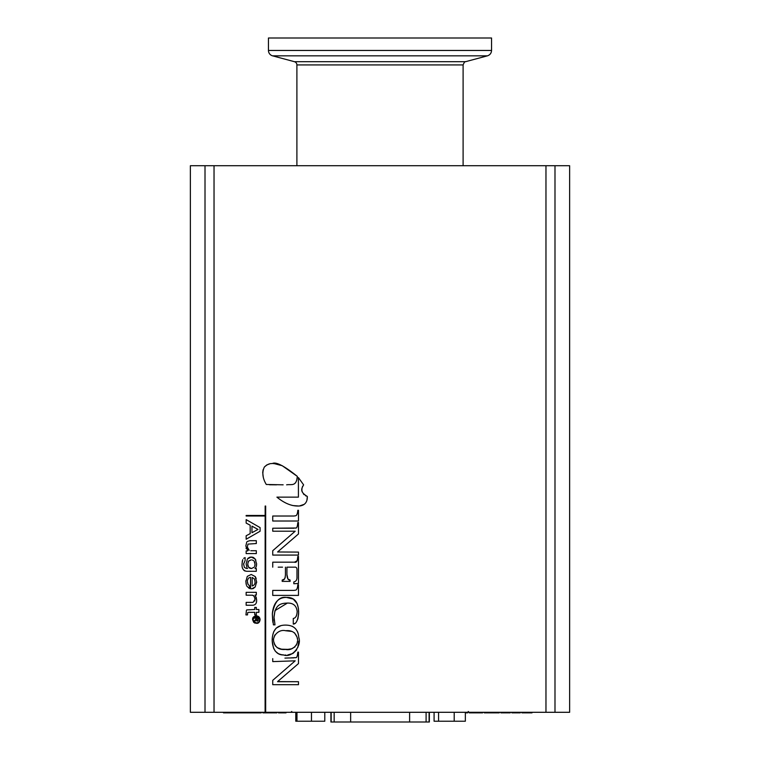 <?xml version="1.0" encoding="UTF-8"?>
<svg xmlns="http://www.w3.org/2000/svg" width="760" height="760" viewBox="0 0 760 760"><rect width="100%" height="100%" fill="white"/><g stroke="black" fill="none" stroke-linecap="round" stroke-linejoin="round"><path stroke-width="1.14" d="M296.894 165.718L296.894 64.923A3.344 3.344 0 0 0 294.415 61.693L272.584 55.841L487.417 55.841L465.585 61.693L294.415 61.693M487.417 55.841C490 54.976 491.378 53.181 491.549 50.454L268.451 50.454A5.577 5.577 0 0 0 272.584 55.841M268.451 50.454L268.451 38L491.549 38L491.549 50.454M492.945 712.3L492.945 712.861L484.3 712.861L484.3 712.3M487.293 712.3L487.293 712.861M240.568 712.3L240.568 712.861L223.497 712.861L223.497 712.3M482.619 712.3L482.619 712.861L469.233 712.861L469.233 712.3M467.561 712.3L467.561 712.861L466.308 712.861L466.308 712.3M531.981 712.3L531.981 712.861L521.939 712.861L521.939 712.3M520.267 712.3L520.267 712.861L511.907 712.861L511.907 712.3M510.236 712.3L510.236 712.861L500.887 712.861L500.887 712.3M286.026 712.3L286.026 712.861L278.492 712.861L278.492 712.3M276.82 712.3L276.82 712.861L262.874 712.861L262.874 712.3M261.202 712.3L261.202 712.861L240.844 712.861L240.844 712.3M499.215 712.3L499.215 712.861L492.945 712.861M485.099 712.3L485.099 712.861M486.039 712.3L486.039 712.861M232.094 712.3L232.094 712.861M233.035 712.3L233.035 712.861M233.453 712.3L233.453 712.861M234.517 712.3L234.517 712.861M235.23 712.3L235.23 712.861M238.792 712.3L238.792 712.861M239.495 712.3L239.495 712.861M224.561 712.3L224.561 712.861M227.05 712.3L227.05 712.861M228.475 712.3L228.475 712.861M230.964 712.3L230.964 712.861M232.028 712.3L232.028 712.861M469.442 712.3L469.442 712.861M469.87 712.3L469.87 712.861M470.706 712.3L470.706 712.861M471.542 712.3L471.542 712.861M472.587 712.3L472.587 712.861M477.603 712.3L477.603 712.861M523.203 712.3L523.203 712.861M526.129 712.3L526.129 712.861M527.801 712.3L527.801 712.861M530.727 712.3L530.727 712.861M512.116 712.3L512.116 712.861M512.534 712.3L512.534 712.861M513.37 712.3L513.37 712.861M514.207 712.3L514.207 712.861M515.251 712.3L515.251 712.861M516.923 712.3L516.923 712.861M517.968 712.3L517.968 712.861M518.804 712.3L518.804 712.861M519.64 712.3L519.64 712.861M520.058 712.3L520.058 712.861M502.493 712.3L502.493 712.861M503.329 712.3L503.329 712.861M504.165 712.3L504.165 712.861M505.21 712.3L505.21 712.861M480.529 712.3L480.529 712.861M481.365 712.3L481.365 712.861M274.731 712.3L274.731 712.861M275.576 712.3L275.566 712.861M502.142 712.3L502.142 712.861M497.961 712.3L497.961 712.861M263.084 712.3L263.084 712.861M263.501 712.3L263.501 712.861M264.337 712.3L264.337 712.861M265.173 712.3L265.173 712.861M266.219 712.3L266.219 712.861M267.89 712.3L267.89 712.861M268.945 712.3L268.945 712.861M269.781 712.3L269.781 712.861M270.617 712.3L270.617 712.861M271.035 712.3L271.035 712.861M271.244 712.3L271.244 712.861M253.669 712.3L253.669 712.861M253.878 712.3L253.878 712.861M254.296 712.3L254.296 712.861M255.132 712.3L255.132 712.861M255.977 712.3L255.977 712.861M257.022 712.3L257.022 712.861M257.858 712.3L257.858 712.861M258.903 712.3L258.903 712.861M259.74 712.3L259.74 712.861M260.576 712.3L260.576 712.861M260.993 712.3L260.993 712.861M244.055 712.3L244.055 712.861M247.399 712.3L247.399 712.861M248.653 712.3L248.653 712.861M251.997 712.3L251.997 712.861M429.352 712.3L429.352 722L330.913 722L330.913 712.3M295.032 646.883L291.441 648.831L287.784 649.372L281.542 649.192L277.029 647.596M275.471 646.095L275.13 645.601M274.578 644.537L274.018 642.618M274.037 637.554L274.284 636.528M274.293 636.49L274.664 635.503M274.692 635.436L274.987 634.856M285.589 630.724C278.416 628.833 271.681 636.832 273.98 642.352C275.585 647.691 279.452 650.056 285.589 649.42C292.733 651.292 299.563 643.492 297.226 637.811C295.573 632.443 291.697 630.087 285.589 630.724L291.792 631.436M294.519 632.823L297.122 637.26M297.245 637.925L297.359 638.922M297.322 641.697L297.255 642.209M296.932 643.692L296.295 645.221M545.965 712.3L190.37 712.3L190.37 165.718L569.63 165.718L569.63 712.3L545.965 712.3L545.965 165.718M280.944 625.613L276.099 628.188L273.724 631.74L272.745 635.113M272.65 635.607L272.469 637.051M272.356 638.6L272.327 639.73M272.356 641.744L273.467 647.881M273.714 648.508L275.31 651.187L278.008 653.419M278.198 653.524L279.034 653.923M279.158 653.97L280.098 654.312M280.269 654.36L281.295 654.626M281.817 654.731L284.107 655.006M285.209 655.044L285.922 655.044M287.707 654.949L292.847 653.514M292.933 653.467L296.713 649.847M297.749 647.672L298.88 641.183M298.813 637.82L298.775 637.327M298.499 635.198L298.404 634.686M298.366 634.505L297.967 632.966M297.873 632.7L297.388 631.446M292.79 626.525L292.277 626.288M286.587 625.128L285.959 625.109M297.113 514.102L296.846 514.644M294.139 516.021L294.11 516.021C295.117 515.48 297.236 517.189 297.825 510.292L298.471 510.292L298.471 521.018L272.745 521.018L272.745 516.021L294.11 516.021M295.83 528.01L272.745 528.228L293.959 528.228C295.526 527.231 297.055 530.547 297.825 522.49L297.483 525.112M297.284 526.139L296.951 527.022M298.471 522.5L297.825 522.49L298.471 522.5L298.471 533.966L277.599 551.978L298.471 533.966M296.941 560.899L294.452 562.181C296.485 562.932 297.606 561.003 297.825 556.386L297.378 559.55M297.236 560.139L297.036 560.69M293.806 583.746L298.471 583.452L293.806 583.746L293.806 581.961C296.162 581.4 297.217 579.642 296.979 576.688L296.97 577.6M296.932 578.217L296.885 578.721M287.907 578.958L286.928 574.456C287.118 578.427 288.183 580.298 290.101 580.07L287.945 579.006M285.238 577.306L284.553 578.987L282.188 580.07C284.183 580.44 285.266 578.569 285.437 574.456L285.418 575.424M282.53 567.169L278.198 567.169M297.113 588.487L296.837 589.028M294.139 590.406L294.11 590.406C295.117 589.855 297.236 591.584 297.825 584.678L298.471 584.678L298.471 595.403L272.745 595.403L272.745 590.406L294.11 590.406M296.438 621.927L297.92 618.725L298.642 613.728L298.395 608.285L297.113 603.582L293.284 599.07L286.463 597.436C282.483 597.389 273.666 598.49 272.327 614.07L272.726 621.176M272.821 621.851L272.916 622.402M293.274 624.083L293.274 618.459C295.611 618.156 296.913 615.856 297.169 611.582C296.58 605.796 293.351 602.956 287.46 603.06C282.492 603.373 274.911 603.174 274.047 617.225L274.997 624.853L273.391 624.853L272.327 614.07C274.455 601.892 279.167 596.353 286.463 597.436C295.792 597.056 298.366 603.906 298.661 612.208C298.062 620.056 296.257 624.017 293.274 624.083L295.003 623.371M296.466 615.771L296.144 616.369M288.116 603.069L289.237 603.155M289.921 603.24L290.558 603.355M274.047 617.225L274.959 610.764M275.025 610.584L287.423 603.06M274.293 620.825L274.103 618.906M295.83 657.628L291.175 657.875M289.056 657.932L286.501 658.017M284.933 658.093L293.959 657.846C295.526 656.849 297.055 660.155 297.825 652.108L297.483 654.731M297.274 655.775L296.941 656.649M277.599 681.596L298.471 663.584L277.599 681.596L298.471 681.711L277.599 681.711M272.745 661.608L295.184 660.829L272.745 661.608L272.745 658.625M269.543 484.766L276.592 484.823M283.147 484.823L266.276 484.471C262.533 478.192 261.877 472.416 264.309 467.144C266.95 464.55 269.601 463.362 272.241 463.59C275.756 461.5 284.126 465.776 297.35 476.397L282.226 465.709L274.569 463.695M274.512 463.685L273.372 463.609M269.667 463.885L266.808 464.93M266.75 464.968L264.527 466.849M263.112 469.699L262.723 472.454M262.713 472.596L263.264 477.052M296.704 480.443L297.35 476.397C296.4 486.989 291.279 484.006 286.634 484.823M280.364 499.767L281.2 500.336M282.264 501.011L283.043 501.486M284.145 502.113L285.37 502.759M286.767 503.443L287.403 503.728M288.268 504.089L288.895 504.336M289.76 504.649L290.662 504.953M291.821 505.295L292.372 505.438M292.923 505.561L299.212 506.046L303.943 504.421M306.964 500.023L307.334 496.461C307.439 501.951 305.035 505.106 300.105 505.922C292.676 506.673 284.943 503.737 276.916 497.135L298.414 497.135L298.414 477.574L303.61 484.861L298.414 477.574M306.128 496.023L305.548 495.729M304.104 494.646L303.42 493.895M302.271 491.758L302.034 490.817M301.919 489.906L302.005 488.367M302.062 488.053L302.356 487.027M302.394 486.922L302.717 486.191M246.145 519.602L260.091 527.601L260.091 531.24L246.145 539.239L246.145 535.771L250.173 533.625L250.173 525.226L246.145 523.07L246.145 519.602L260.091 527.601M247.18 541.528L249.726 540.683L256.32 540.683L256.32 543.533L248.112 544.103M248.815 550.078L248.016 549.062M247.456 547.276L249.175 550.344M246.734 542.089L245.851 545.975L247.703 550.933L246.145 550.933L246.145 553.584L256.32 553.584L256.32 550.725L250.8 550.725M246.059 548.112L246.212 548.653M256.148 566.827L255.341 568.204M255.465 568.043L255.816 567.511M242.041 564.271L242.079 565.297M243.627 570.067L244.435 570.731M244.483 570.76L245.148 571.064M242.421 560.652L242.174 562.02M242.06 563.511L242.773 559.607M243.647 558.343L244.691 557.755M243.627 564.528L243.627 563.521M245.128 557.621L245.128 560.471L243.618 564.043L244.369 567.369L246.221 568.404M246.905 567.35L246.145 564.053M252.092 557.118L250.03 557.156L248.073 558.211M255.883 560.13L253.792 557.697M253.678 557.64L253.203 557.413M253.175 557.403L252.652 557.232M246.145 563.815L247.456 558.942L251.113 557.042L255.179 558.961L256.623 563.853L256.3 566.39L256.566 564.936M250.581 588.753L251.693 588.819L250.581 588.753L250.581 577.315L249.061 577.771M247.541 580.279L247.447 580.934M248.302 584.734L247.484 582.663M247.418 581.637L248.045 584.373L249.347 585.656M245.879 580.707L246.107 584.098M246.468 585.323L245.851 581.59L247.275 576.384L251.218 574.465L247.275 576.384M255.73 577.476L255.17 576.526L251.218 574.465L255.17 576.526L256.623 581.865L255.237 586.929L251.693 588.819M256.167 578.578L255.949 577.98M256.595 582.749L256.623 581.865M252.605 588.725L253.08 588.601M253.317 588.506L255.237 586.929M255.198 595.232L256.623 600.048L256.13 597.018M255.018 598.69L254.78 601.046M253.052 602.366L255.047 599.336L254.134 596.325L252.529 595.194L246.145 595.194L246.145 592.334L256.32 592.334L256.32 595.042L255.065 595.042M253.241 595.403L254.134 596.325M246.734 609.919L254.752 609.491L254.752 607.411L256.32 607.411L256.32 609.491L258.885 609.491L258.885 612.341L256.32 612.341L256.32 614.916L254.752 614.916L254.752 612.341L248.53 612.341L247.637 612.721L248.53 612.341L247.637 612.721L247.503 614.916L245.936 614.916L246.43 610.261M256.823 615.894L253.669 616.968L252.576 619.619L253.669 622.278L254.894 623.105L257.906 623.048M258.352 622.801L260.101 619.619L258.134 616.312M253.451 560.481L252.139 559.977M248.073 561.991L248.577 561.07L247.712 564.119L248.539 567.14L251.417 568.556L249.66 568.167M248.026 566.124L247.731 564.642M249.166 567.834L248.539 567.14M255.037 563.73L254.951 565.336M254.685 566.276L255.047 564.224L254.115 561.098M254.648 562.01L254.837 562.561M253.137 585.646L252.159 585.96C254.182 585.399 255.141 584.003 255.047 581.789L254.429 578.968L255.047 581.789M257.916 618.944L257.773 619.922L257.916 618.136L256.376 618.136L256.528 619.865M256.585 619.97L256.376 618.858L256.585 619.97L256.376 618.858L256.585 619.97L257.773 619.922M256.338 622.972C247.855 621.604 258.295 611.116 259.683 619.619C259.483 621.661 258.362 622.772 256.338 622.972L256.49 622.962M257.022 621.139L256.072 619.894L257.269 621.167L258.257 620.245M258.172 620.464L257.269 621.167L258.381 619.144M254.286 622.079L256.072 619.894L254.286 622.079L254.286 621.024L255.92 619.067L255.92 618.136L254.286 618.136L254.286 617.319L258.39 617.319L258.39 618.906M283.613 654.968C272.479 655.244 271.387 640.994 272.584 636.091C273.752 628.7 278.084 625.043 285.589 625.109C293.692 625.147 298.091 629.261 298.784 637.45C301.967 645.8 291.945 658.303 283.613 654.968M277.599 551.978L298.471 552.092L298.471 555.075L272.745 555.075L272.745 550.715L295.184 531.211L272.745 531.211L272.745 528.228M272.745 567.169L272.745 562.181L294.452 562.181M285.437 574.456L285.437 567.169M290.101 580.07L290.101 581.39L282.188 581.39L282.188 580.07M296.979 576.688L296.979 570.665C297.198 568.033 296.362 566.865 294.452 567.169L286.928 567.169L286.928 574.456M297.825 556.386L298.471 556.386L298.471 583.452M298.471 681.711L298.471 684.693L272.745 684.693L272.745 680.333L295.184 660.829M297.825 652.108L298.471 652.108L298.471 663.584M303.61 484.861C301.625 488.566 299.364 491.625 307.334 496.461M265.107 712.3L265.154 516.011L246.145 516.011L246.145 515.461L265.154 515.461L265.154 506.046L265.667 506.046L265.667 712.3M260.091 531.24L246.145 539.239M251.959 526.148L258.001 529.425L251.959 532.703L251.959 526.148M256.32 550.725L256.32 553.584M247.94 544.303L247.418 546.563M256.32 540.683L256.32 543.533M246.696 568.442L247.608 568.442M254.999 568.603L256.32 568.603L256.32 571.292L246.677 571.292C243.285 570.722 241.746 568.347 242.041 564.158M251.417 568.556L254.22 567.159M251.133 559.892L248.577 561.07M249.403 585.694L249.403 588.553L246.829 586.15M248.605 578.103L247.722 579.595M254.429 578.968L252.159 577.429L252.159 585.96M256.623 600.048C256.804 603.164 255.578 604.894 252.938 605.236L246.145 605.236L246.145 602.385L252.709 602.385M258.885 609.491L258.885 612.341M256.338 615.856C258.618 616.075 259.873 617.329 260.101 619.619C258.542 629.194 246.791 617.395 256.338 615.856M256.338 616.274C247.855 617.642 258.295 628.13 259.683 619.619C259.483 617.586 258.362 616.474 256.338 616.274M296.97 712.3L296.97 721.231L324.786 721.231L324.786 712.3M311.467 712.3L311.467 721.231M295.783 712.3L295.783 721.231L296.97 721.231M434.083 712.3L434.083 721.231L465.348 721.231L465.348 712.3M454.204 712.3L454.204 721.231M438.567 712.3L438.567 721.231M296.894 64.923L463.106 64.923C464.189 62.329 465.015 61.256 465.585 61.693M426.094 712.3L426.094 722M429.096 712.3L429.096 722M409.621 712.3L409.621 722M350.645 712.3L350.645 722M334.162 712.3L334.162 722M331.16 712.3L331.16 722M214.035 712.3L214.035 165.718M554.99 712.3L554.99 165.718M205.01 712.3L205.01 165.718M463.106 165.718L463.106 64.923M468.226 711.483L469.062 712.3M291.773 711.483L290.938 712.3"/></g></svg>
